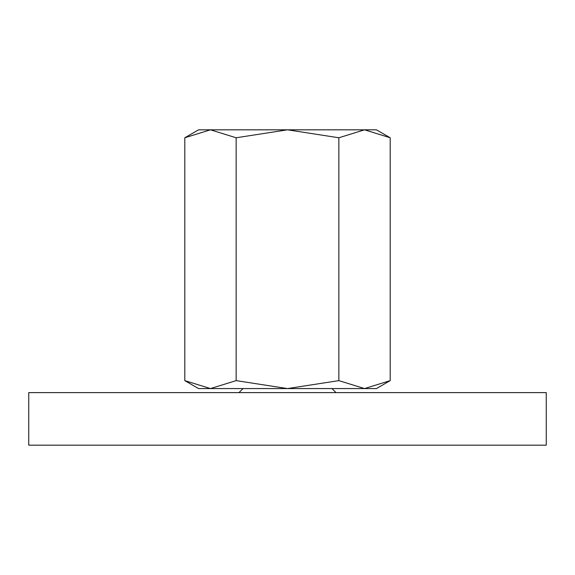 <?xml version="1.0" encoding="UTF-8"?>
<svg xmlns="http://www.w3.org/2000/svg" width="575" height="575" viewBox="0 0 575 575"><rect width="100%" height="100%" fill="white"/><g stroke="black" fill="none" stroke-linecap="round" stroke-linejoin="round"><path stroke-width="0.86" d="M243.024 388.571L238.984 392.617M336.016 392.617L331.976 388.571M546.25 445.179L546.25 392.617L28.75 392.617L28.75 445.179L546.25 445.179M198.555 129.828L184.798 137.77L210.472 129.821L236.145 137.77L287.5 129.821L338.855 137.77L364.528 129.821L390.202 137.77L376.445 129.828M376.445 388.571L390.202 380.628L364.528 388.571L338.855 380.628L287.5 388.571L376.445 388.571M198.555 388.571L287.5 388.571L236.145 380.628L210.472 388.571L184.798 380.628L198.555 388.578M198.555 129.821L376.445 129.821M236.145 380.628L236.145 137.77M184.798 380.628L184.798 137.77M338.855 380.628L338.855 137.77M390.202 380.628L390.202 137.77"/></g></svg>
